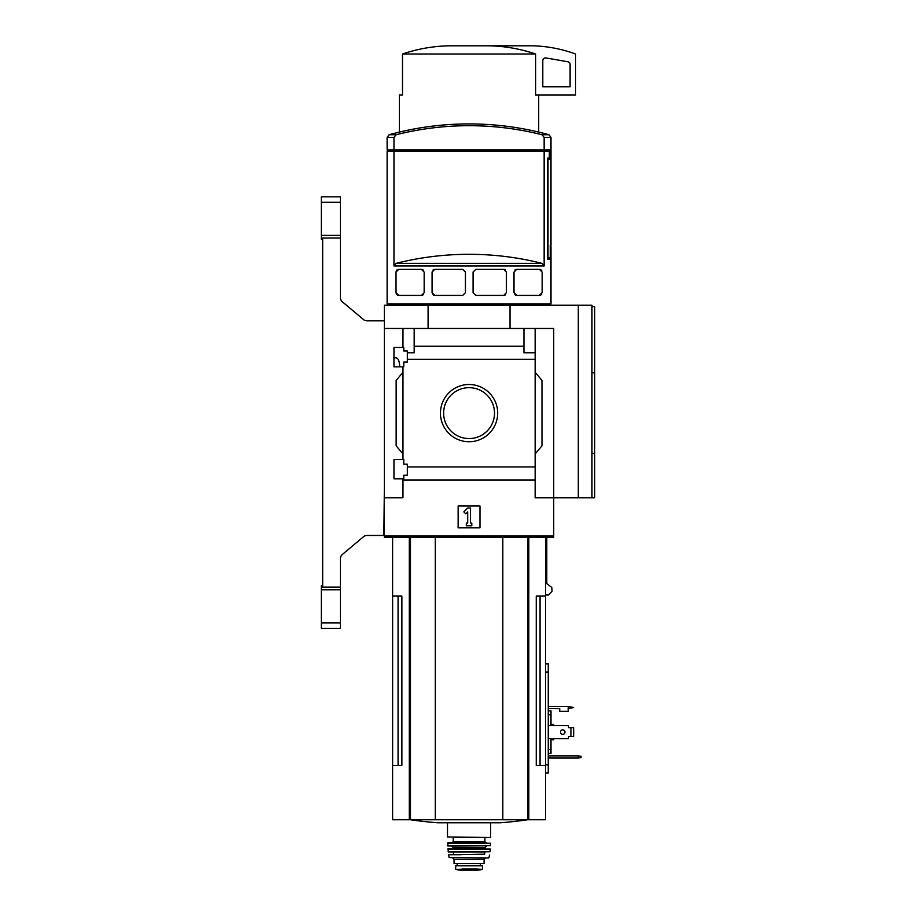 <?xml version="1.0" encoding="UTF-8"?>
<svg xmlns="http://www.w3.org/2000/svg" width="916" height="916" viewBox="0 0 916 916"><rect width="100%" height="100%" fill="white"/><g stroke="black" fill="none" stroke-linecap="round" stroke-linejoin="round"><path stroke-width="1.37" d="M399.639 365.335C399.227 360.629 398.036 358.122 396.078 357.824L393.96 357.824M393.96 478.805L393.96 459.42L403.784 459.42L403.784 464.194L407.334 464.194L407.334 475.255L403.784 475.255L403.784 478.805L393.96 478.805M393.96 366.835L393.96 347.439L403.784 347.439L403.784 350.988L407.334 350.988L407.334 362.049L403.784 362.049L403.784 366.835L393.96 366.835M402.971 366.835L402.971 459.42M402.971 347.439L402.971 328.466L384.399 328.466L384.399 305.246L591.954 305.246L591.954 497.789L594.69 497.789L594.69 453.431L591.954 453.431L594.69 453.409L594.69 306.608L591.954 306.608M440.447 413.127A28.614 28.614 0 0 1 483.373 388.338A28.614 28.614 0 0 1 483.373 437.905A28.614 28.614 0 0 1 440.447 413.127M402.971 478.805L402.971 497.789L384.399 497.789L384.399 536.02L553.722 536.02L553.722 497.789L535.15 497.789L535.15 466.942L407.334 466.942M535.15 466.942L535.15 359.301L407.334 359.301M384.399 497.789L384.399 328.466M535.15 359.301L535.15 352.763L523.952 352.763L523.952 346.237L414.169 346.237L414.169 352.763L407.334 352.763M523.952 346.237L523.952 328.466L402.971 328.466M535.15 480.007L402.971 480.007M550.264 246.805L550.997 246.805L550.997 303.883L387.125 303.883L387.125 151.22L393.972 151.22L393.972 265.972L396.159 263.339A298.616 298.616 0 0 1 541.963 263.339L396.159 263.339M550.436 246.805L550.436 259.091L547.631 259.091L550.436 259.091M541.963 263.339L544.15 265.972L544.15 151.22L549.337 151.22L549.337 158.044L547.631 158.044L547.631 259.091M396.055 271.731A2.737 2.737 0 0 0 396.033 272.063L398.758 269.338L421.429 269.338L424.165 272.063L424.165 292.685L421.429 295.421L398.758 295.421L396.033 292.685A2.737 2.737 0 0 0 396.055 293.04M396.033 272.063L396.033 292.685M434.814 295.421L432.077 292.685L432.077 272.063L434.814 269.338L462.695 269.338L465.431 272.063L465.431 292.685L462.695 295.421L434.814 295.421A2.737 2.737 0 0 1 432.925 294.666M475.805 295.421L473.08 292.685L473.08 272.063L475.805 269.338L503.685 269.338L506.422 272.063L506.422 292.685L503.685 295.421L475.805 295.421M516.739 295.421L514.013 292.685L514.013 272.063L516.739 269.338L539.409 269.338L542.135 272.063L542.135 292.685L539.409 295.421L516.739 295.421A2.737 2.737 0 0 1 514.918 294.712M393.972 149.858L387.125 149.858L387.125 137.366L389.14 134.732L396.159 134.732A298.616 298.616 0 0 1 541.963 134.732L544.15 137.366L544.15 149.858L393.972 149.858L393.972 137.366L396.159 134.732M398.059 151.22L398.059 149.858M541.436 151.22L541.436 149.858M544.15 137.366L550.997 137.366L550.997 245.442L550.264 245.442L550.264 257.728L548.02 257.728L548.02 159.407L549.6 159.407L549.6 149.858L544.15 149.858M578.305 305.246L578.305 497.789L553.722 497.789L553.722 328.466L523.952 328.466M414.169 328.466L414.169 346.237M535.15 328.466L535.15 352.763M402.971 453.947L396.147 445.817L396.147 380.426L402.971 372.297M535.15 372.297L541.974 380.426L541.974 445.817L535.15 453.947M458.137 527.822L458.137 505.975L479.984 505.975L479.984 527.822L458.137 527.822M428.093 328.466L428.093 305.246M510.029 328.466L510.029 305.246M578.305 497.789L591.954 497.789M443.619 413.127A25.442 25.442 0 0 1 481.782 391.086A25.442 25.442 0 0 1 481.782 435.157A25.442 25.442 0 0 1 443.619 413.127M463.828 511.884L467.698 508.025L470.423 508.025L470.423 523.047L471.797 523.047L471.797 525.773L466.324 525.773L466.324 523.047L467.698 523.047L467.698 511.884L465.763 513.819L463.828 511.884M389.14 134.732A300.414 300.414 0 0 1 469.061 123.912C496.186 123.923 522.83 127.53 548.982 134.732L541.963 134.732M544.15 151.22L393.972 151.22M396.422 294.093A2.737 2.737 0 0 0 397.12 294.872M397.922 295.284A2.737 2.737 0 0 0 398.758 295.421M421.429 295.421A2.737 2.737 0 0 0 423.261 294.712M423.261 270.037A2.737 2.737 0 0 0 421.429 269.338M398.758 269.338A2.737 2.737 0 0 0 397.533 269.625M397.12 269.876A2.737 2.737 0 0 0 396.422 270.667M434.814 269.338A2.737 2.737 0 0 0 432.925 270.083M503.685 295.421A2.737 2.737 0 0 0 505.575 294.666M505.575 270.083A2.737 2.737 0 0 0 503.685 269.338M539.409 295.421A2.737 2.737 0 0 0 540.635 295.124M541.047 294.872A2.737 2.737 0 0 0 541.745 294.093M541.745 270.655A2.737 2.737 0 0 0 541.047 269.876M540.257 269.464A2.737 2.737 0 0 0 539.409 269.338M516.739 269.338A2.737 2.737 0 0 0 514.907 270.037M398.059 596.098L398.059 765.421L401.872 765.421L401.872 596.098L392.598 596.098L392.598 819.751L545.524 819.751L545.524 765.421L536.249 765.421L540.062 765.421L540.062 596.098M401.872 765.421L392.598 765.421M545.524 537.383L545.524 596.098L536.249 596.098L536.249 765.421M545.524 596.098L545.524 765.421M384.399 536.02L384.399 537.383L553.722 537.383L553.722 536.02M546.783 537.383L546.783 583.641L551.787 587.396L552.073 591.141L548.638 594.988L545.524 594.988M591.954 372.812L594.69 372.812L591.954 372.835M487.129 45.8C503.651 45.915 519.807 48.651 535.62 53.998L535.62 94.955L575.569 94.955L575.569 54.949A1.363 1.363 0 0 0 574.664 53.666A136.553 136.553 0 0 0 533.238 45.8L450.993 45.8C434.402 45.926 418.246 48.651 402.502 53.998L402.502 94.955L399.422 94.955L399.422 132.087M535.62 53.998L402.502 53.998M546.005 57.937A2.737 2.737 0 0 0 542.799 60.628L542.799 86.768L570.107 86.768L570.107 64.475A2.737 2.737 0 0 0 567.851 61.784L546.005 57.937M435.306 537.383L435.306 819.751M502.815 537.383L502.815 819.751M527.799 819.751A409.658 409.658 0 0 1 500.411 822.774L437.711 822.774A409.658 409.658 0 0 1 410.322 819.751M476.125 869.021L482.446 869.387L482.446 865.769L455.676 865.769L455.676 869.387L476.125 869.021L461.996 869.021M454.038 859.345L484.083 859.345L484.083 863.582L454.038 863.582L454.038 859.345L452.676 857.983M490.094 837.499L447.489 836.949L490.094 837.499M484.896 841.598L484.896 837.499L453.225 837.499L453.225 841.598L452.126 842.686L485.995 842.686L484.896 841.598L453.225 841.598M447.489 843.235L490.632 843.235L448.038 842.686L447.821 845.96L490.564 845.708L447.558 845.708M451.577 845.96L452.951 847.334L485.171 847.334L485.171 848.147L452.951 848.147L452.401 848.697L460.863 848.697M447.775 848.995L490.346 848.995L448.05 848.697L448.359 851.972L490.037 851.731L448.084 851.731M448.874 854.708L460.863 854.708M488.468 857.983L449.126 857.548L488.468 857.983M480.396 865.769L480.396 863.582M384.399 483.053L383.85 535.471L366.995 535.471A5.462 5.462 0 0 0 363.48 536.753L342.378 554.466A5.462 5.462 0 0 0 340.431 558.645L340.431 587.099L322.672 587.099L322.672 238.046L340.431 238.046L340.431 297.643A5.462 5.462 0 0 0 342.378 301.822L363.48 319.535A5.462 5.462 0 0 0 366.995 320.818L384.399 320.818M321.31 235.366L340.431 235.366L340.431 196.826L321.31 196.826L321.31 239.431L322.672 239.431M340.431 589.79L340.431 628.33L321.31 628.33L321.31 589.79L340.431 589.79L340.431 587.099M340.431 628.33L321.31 628.33M322.672 585.725L321.31 585.725L321.31 589.79M340.431 235.366L340.431 238.046M548.26 738.662L568.195 738.662L568.744 736.475L570.931 736.475L570.931 727.739L568.744 727.739L568.195 725.552L548.26 725.552M548.26 706.431L568.195 706.431L568.195 711.354L559.733 711.354L559.733 708.618L548.26 708.618M545.524 663.837L548.26 663.837L548.26 773.07L545.524 773.07M581.03 756.353L578.305 755.872L578.305 758.047L581.03 757.566L581.03 756.353M548.26 755.872L578.305 755.872M578.305 758.047L548.26 758.047M550.997 725.552L550.997 710.862L548.26 710.862M550.997 714.732L548.26 714.732M550.997 738.662L550.997 749.483L548.26 749.483M550.997 749.483L550.997 753.353L548.26 753.353M553.722 738.662L553.722 739.75L550.997 739.75M550.997 724.464L553.722 724.464L553.722 725.552M570.931 736.475L573.656 736.475L573.656 727.739L570.931 727.739M564.989 732.113A2.256 2.256 0 0 1 561.611 734.06A2.256 2.256 0 0 1 561.611 730.155A2.256 2.256 0 0 1 564.989 732.113M568.195 706.431L573.656 707.53L568.195 708.618M342.378 301.822A5.462 5.462 0 0 1 340.431 297.643M340.431 558.645A5.462 5.462 0 0 1 342.378 554.466M363.48 536.753A5.462 5.462 0 0 1 366.995 535.471M544.15 265.972L393.972 265.972M393.972 137.366L387.125 137.366M528.807 537.383L528.807 819.751M409.315 537.383L409.315 819.751M410.471 537.383L410.471 819.751M527.65 537.383L527.65 819.751M485.171 851.972L452.951 851.972M484.633 852.521L484.633 854.159L452.951 854.708M480.316 865.769L480.316 863.582M482.446 869.433L478.141 870.189L459.981 870.189L455.676 869.433M340.431 622.869L321.31 622.869M340.431 202.287L321.31 202.287M548.26 764.883L545.524 764.883M548.26 672.023L545.524 672.023M568.744 706.431L568.744 708.618M549.623 305.246L550.997 303.883M388.499 305.246L387.125 303.883M550.997 137.366L548.982 134.732M392.598 537.383L392.598 596.098M538.7 94.955L538.7 132.087M447.489 822.774L447.489 836.949M490.632 822.774L490.632 836.949M490.632 843.235L490.564 845.708M485.171 847.334L486.545 845.96M452.951 847.334L452.951 848.147M490.346 848.995L490.037 851.731M453.489 852.521L453.489 854.159M489.51 855.029L488.995 857.548M448.611 855.029L449.126 857.548M484.083 859.345L485.446 857.983M457.153 865.769L457.153 863.582M459.981 870.189L478.072 870.2M469.061 870.2L460.45 869.834"/></g></svg>
